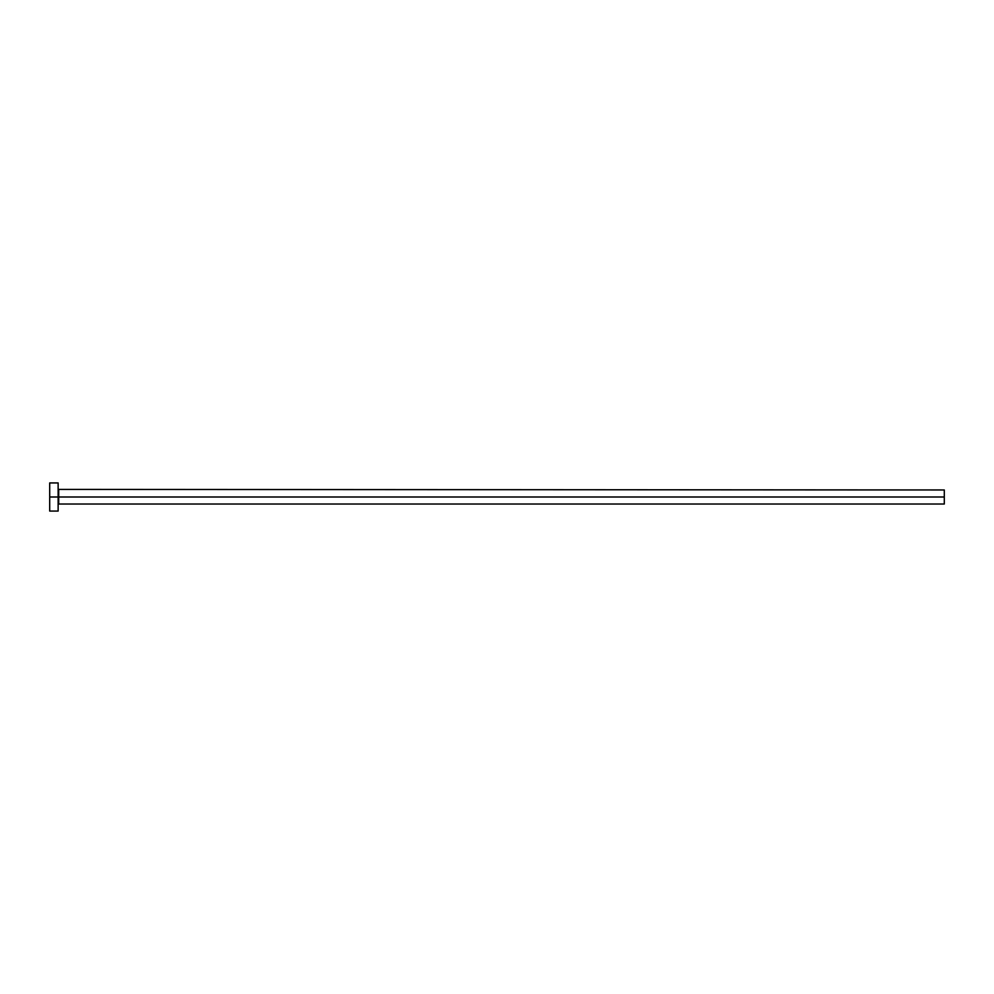 <?xml version="1.0" encoding="UTF-8"?>
<svg xmlns="http://www.w3.org/2000/svg" width="994" height="994" viewBox="0 0 994 994"><rect width="100%" height="100%" fill="white"/><g stroke="black" fill="none" stroke-linecap="round" stroke-linejoin="round"><path stroke-width="1.49" d="M49.7 511.065L49.7 482.935L49.7 497L944.3 497L944.3 504.033L944.3 497L58.708 497L58.708 489.967L58.708 497L49.7 497L49.7 511.065L58.137 511.065L58.137 482.935L58.137 511.065M58.137 504.592L58.708 497L58.708 504.033L944.3 504.033M944.3 497L944.3 489.967L944.3 497M944.3 489.967L58.137 489.408M49.7 482.935L58.137 482.935"/></g></svg>
